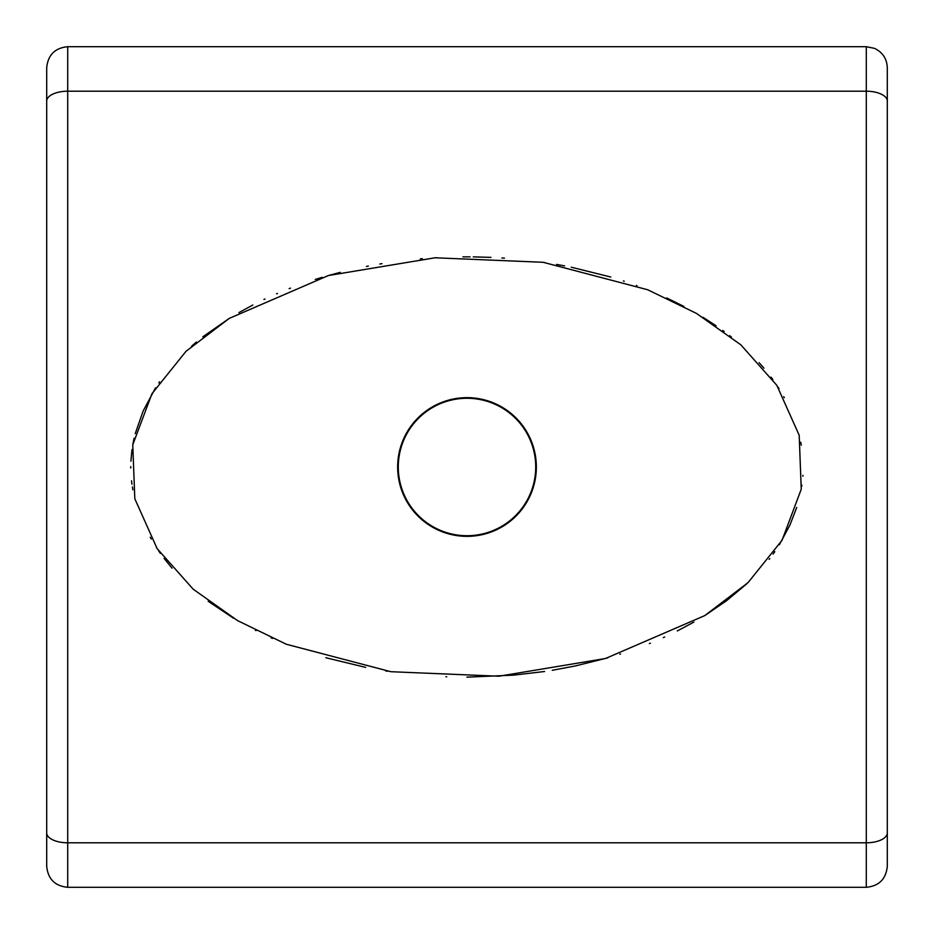 <?xml version="1.0" encoding="UTF-8"?>
<svg xmlns="http://www.w3.org/2000/svg" width="934" height="934" viewBox="0 0 934 934"><rect width="100%" height="100%" fill="white"/><g stroke="black" fill="none" stroke-linecap="round" stroke-linejoin="round"><path stroke-width="1.4" d="M693.927 622.056L677.313 630.952M664.658 637.011L663.28 637.63M650.344 643.164L649.399 643.561M620.491 653.987L619.826 654.197M607.684 657.875L575.181 665.989L552.251 670.297M544.569 671.499L513.618 675.142L466.907 677.15M446.756 676.776L445.892 676.741M387.715 671.242L385.649 670.927M365.684 667.39L325.896 657.746M272.506 638.436L271.07 637.782M256.009 630.613L255.332 630.275M233.593 618.261L208.154 601.239M172.054 568.164L164.069 558.369M160.379 553.348L158.558 550.733M156.819 548.13L156.398 547.487M151.238 539.046L150.234 537.26M132.873 489.801L132.383 486.953M131.963 484.174L131.542 480.788M130.76 468.016L130.76 466.591M130.9 461.186L131.998 449.593M132.908 443.965L134.099 438.221M135.232 433.621L143.171 410.96L155.534 387.844M158.815 382.893L159.562 381.819M191.54 346.245L196.409 342.042M202.83 336.835L229.239 318.401L328.453 275.518L435.081 257.784L543.133 262.291L647.671 289.75L696.414 313.38L740.802 344.798L776.843 385.345L799.189 435.256L801.244 489.194L782.027 540.319L748.017 582.653L704.761 615.599L605.547 658.482L498.919 676.216L390.867 671.709L286.329 644.25L237.586 620.62L193.198 589.202L157.157 548.655L134.811 498.744L132.756 444.806L151.973 393.681L185.983 351.347L229.239 318.401M238.952 312.586L252.857 304.998M263.948 299.499L265.034 298.985M276.557 293.801L277.433 293.428M289.131 288.653L290.509 288.116M315.26 279.464L322.16 277.34M328.651 275.46L340.209 272.366M366.397 266.47L368.346 266.085M379.788 264.018L382.006 263.657M420.3 258.87L422.331 258.695M435.758 257.749L436.563 257.702M462.925 256.862L470.059 256.862M473.246 256.885L490.957 257.375M501.897 257.971L504.465 258.146M544.043 262.419L544.709 262.512M556.489 264.415L564.626 265.886M571.293 267.206L610.801 277.036M623.387 280.959L624.239 281.239M636.393 285.454L637 285.676M666.654 297.911L683.933 306.445M702.882 317.245L716.109 325.803M722.729 330.461L724.165 331.512M729.676 335.668L731.38 336.999M759.085 362.637L763.965 368.194M771.064 377.138L772.897 379.636M777.929 387.015L779.014 388.719M783.731 396.67L784.291 397.697M800.753 442.191L801.314 445.226M802.948 475.324L802.89 476.223M801.886 485.225L801.711 486.392M796.714 507.454L789.931 525.048L779.341 544.755M774.811 551.655L773.13 554.037M769.768 558.579L769.172 559.349M746.826 583.773L726.535 600.725L704.761 615.599M467 397.651A69.349 69.349 0 0 0 397.651 467A69.349 69.349 0 0 0 467 536.349A69.349 69.349 0 0 0 536.349 467A69.349 69.349 0 0 0 467 397.651M467 398.281A68.719 68.719 0 0 1 535.719 467A68.719 68.719 0 0 1 467 535.719A68.719 68.719 0 0 1 398.281 467A68.719 68.719 0 0 1 467 398.281M866.285 887.3L67.715 887.3L67.715 842.795L866.285 842.795L866.285 887.3C879.046 886.051 886.051 879.046 887.3 866.285L887.3 67.715C886.891 58.702 882.618 52.246 874.481 48.358L866.285 46.7L67.715 46.7C54.954 47.949 47.949 54.954 46.7 67.715L46.7 101.094A21.015 9.889 0 0 1 67.715 91.205L67.715 46.7M67.715 887.3C54.954 886.051 47.949 879.046 46.7 866.285L46.7 832.906A21.015 9.889 0 0 0 67.715 842.795L67.715 91.205L866.285 91.205L866.285 842.795A21.015 9.889 0 0 0 887.3 832.906L887.3 101.094A21.015 9.889 0 0 0 866.285 91.205L866.285 46.7M46.7 832.906L46.7 101.094L46.7 832.906"/></g></svg>
